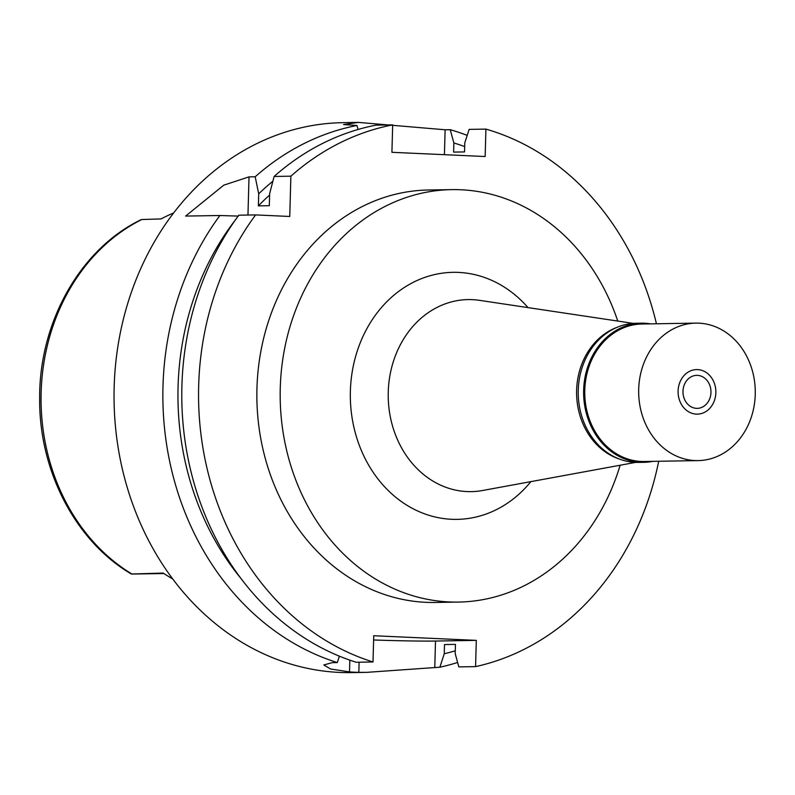 <?xml version="1.0" encoding="UTF-8"?>
<svg xmlns="http://www.w3.org/2000/svg" width="795" height="795" viewBox="0 0 795 795"><rect width="100%" height="100%" fill="white"/><g stroke="black" fill="none" stroke-linecap="round" stroke-linejoin="round"><path stroke-width="1.19" d="M173.568 213A198.005 167.914 89.1 0 0 161.067 218.933L141.808 219.519A195.779 166.026 89.1 0 0 41.141 392.432A195.779 166.026 89.1 0 0 131.91 574L163.909 573.563M172.763 578.959A199.376 169.087 89.1 0 1 163.144 573.056L131.91 574M619.553 459.113A68.748 58.303 -90.9 0 1 576.623 390.246A68.748 58.303 -90.9 0 1 617.377 327.202M635.652 462.382L482.635 490.495A96.036 81.448 -90.9 0 1 388.258 391.925A96.036 81.448 89.1 0 1 479.494 300.341L633.357 323.396M528.009 307.615A123.533 104.761 89.1 0 0 415.835 281.072A123.533 104.761 89.1 0 0 350.376 391.11A123.533 104.761 89.1 0 0 414.533 509.486A123.533 104.761 89.1 0 0 530.881 481.631M620.14 465.234A206.253 174.91 -90.9 0 1 458.496 602.073A206.253 174.91 -90.9 0 1 280.267 387.94A206.253 174.91 -90.9 0 1 451.689 189.627A206.253 174.91 -90.9 0 1 617.765 321.061M451.689 189.627L428.376 190.005A206.253 174.91 89.1 0 0 256.954 388.318A206.253 174.91 89.1 0 0 435.183 602.461L458.496 602.073M656.431 323.774A275.01 233.223 -90.9 0 0 485.924 129.108L485.159 156.526L391.915 152.302L392.68 124.885A275.01 233.223 -90.9 0 0 290.881 176.182L289.758 216.469L255.583 214.918A275.01 233.223 -90.9 0 0 198.671 385.684A275.01 233.223 -90.9 0 0 373.004 661.977L356.24 662.255A275.01 233.223 89.1 0 1 181.906 385.963A275.01 233.223 89.1 0 1 238.818 215.197L255.583 214.918M658.697 461.249A275.01 233.223 -90.9 0 1 475.579 666.617L476.304 640.372L435.511 641.048A55.004 1.52 1.6 0 1 373.62 639.975M373.004 661.977L373.739 635.732L476.304 640.372M238.411 216.101L219.897 215.515L185.642 216.071L223.773 185.165L249.024 176.878L247.961 215.048M339.395 656.163L337.319 662.563L332.211 662.652L323.803 664.968L330.581 668.993L349.502 671.914A275.01 233.223 -90.9 0 0 358.823 672.341L366.753 672.351L439.883 667.204L444.256 653.729L444.514 644.556L455.446 644.377L455.187 653.55L458.814 666.896L475.579 666.617M485.924 129.108L469.159 129.376L464.787 142.792L464.528 151.924L453.597 152.103L453.856 142.971L450.228 129.694L445.121 129.774L444.425 154.687M290.881 176.182L274.116 176.46A275.01 233.223 89.1 0 1 375.916 125.163L392.68 124.885M445.121 129.774L358.316 122.4L343.569 124.567L356.985 125.471L358.078 129.476M274.116 176.46L269.644 193.642L269.306 205.696L258.375 205.875L258.713 193.821L255.195 176.768L249.024 176.878M255.195 176.768A275.01 233.223 -90.9 0 1 356.985 125.471M450.228 129.694A275.01 233.223 -90.9 0 1 467.202 135.379M358.316 122.4L342.734 122.659A275.01 233.223 89.1 0 0 114.162 387.076A275.01 233.223 89.1 0 0 351.797 672.6L366.247 672.361M337.319 662.563A275.01 233.223 -90.9 0 1 162.985 386.271A275.01 233.223 -90.9 0 1 219.897 215.515M241.442 579.068A261.933 222.133 -90.9 0 1 178.07 386.708A261.933 222.133 -90.9 0 1 235.509 219.778M457.612 662.473A275.01 233.223 -90.9 0 1 439.883 667.204M453.856 142.971A261.933 222.133 -90.9 0 1 464.678 146.568M455.257 650.827A261.933 222.133 -90.9 0 1 444.256 653.729M258.713 193.821A261.933 222.133 -90.9 0 1 272.864 181.23M269.604 195.083A253.009 214.561 89.1 0 0 258.375 205.875M141.321 219.579L141.321 219.579C80.166 248.795 38.677 322.979 39.661 399.547C39.253 471.385 75.863 541.594 131.423 574.06L163.859 573.523M682.985 391.229A16.496 13.992 89.1 0 0 697.245 408.362A16.496 13.992 89.1 0 0 710.959 392.491A16.496 13.992 89.1 0 0 696.698 375.359A16.496 13.992 89.1 0 0 682.985 391.229M715.858 392.72A22.28 18.891 -90.9 0 1 708.275 409.783A22.28 18.891 -90.9 0 1 688.231 411.552A22.28 18.891 -90.9 0 1 678.095 391.011A22.28 18.891 -90.9 0 1 688.46 371.921A22.28 18.891 -90.9 0 1 707.679 373.58A22.28 18.891 -90.9 0 1 715.858 392.72A22.28 18.891 89.1 0 0 707.679 373.58A22.28 18.891 89.1 0 0 688.46 371.921A22.28 18.891 89.1 0 0 678.095 391.011A22.28 18.891 89.1 0 0 688.231 411.552A22.28 18.891 89.1 0 0 708.275 409.783A22.28 18.891 89.1 0 0 715.858 392.72M652.814 461.348A69.572 59.009 -90.9 0 1 643.771 462.322A69.572 59.009 -90.9 0 1 583.649 390.087A69.572 59.009 -90.9 0 1 641.476 323.187A69.572 59.009 -90.9 0 1 650.548 323.863M695.844 323.118L641.923 324.012A68.748 58.303 89.1 0 0 584.782 390.116A68.748 58.303 89.1 0 0 644.198 461.498L698.109 460.603A68.748 58.303 -90.9 0 1 638.693 389.222A68.748 58.303 -90.9 0 1 695.844 323.118A68.748 58.303 -90.9 0 1 755.25 394.499A68.748 58.303 -90.9 0 1 698.109 460.603M641.476 323.187L636.089 323.277A69.572 59.009 89.1 0 0 578.253 390.176A69.572 59.009 89.1 0 0 638.375 462.412L643.771 462.322M435.511 641.048L434.776 667.293M349.83 660.128L349.502 671.914M358.823 672.341L359.111 662.205"/></g></svg>
